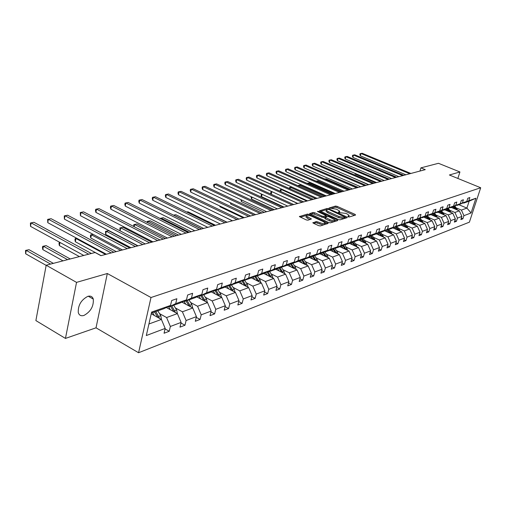 <?xml version="1.0" encoding="UTF-8"?>
<svg xmlns="http://www.w3.org/2000/svg" width="506" height="506" viewBox="0 0 506 506"><rect width="100%" height="100%" fill="white"/><g stroke="black" fill="none" stroke-linecap="round" stroke-linejoin="round"><path stroke-width="0.76" d="M348.128 216.796L349.26 216.992L355.541 215.05L355.117 214.411L337.11 206.347L335.522 206.069L328.989 208.048L336.465 209.174L339.754 211.192L338.419 212.103L338.704 212.545L345.807 213.374L347.318 214.051L349.146 215.436L347.837 216.347L348.128 216.796M83.939 315.447C90.669 311.728 93.787 306.275 93.3 299.103C92.44 296.529 90.612 295.612 87.81 296.352C81.131 299.9 77.956 305.308 78.278 312.569C79.138 315.32 81.023 316.275 83.939 315.447M312.974 222.52L313.359 223.203L318.647 225.651L320.349 225.935L328.154 223.336L309.039 214.386L307.37 214.101L299.388 216.574L306.231 219.908L307.933 220.192L311.437 218.965L306.307 215.986C306.598 214.98 308.249 215.012 311.272 216.087L323.492 221.704L325.004 222.868C324.713 223.88 323.056 223.842 320.032 222.754L316.288 221.527L312.872 222.887M107.316 273.512L76.532 282.38L46.185 265.226L35.882 320.583L65.451 338.419L96.026 327.818L138.568 352.739L150.997 297.515L107.316 273.512L96.026 327.818M457.854 178.447L459.929 171.964L449.398 174.994L480.7 187.758L150.997 297.515M459.929 171.964L438.481 163.299L420.929 167.859L419.948 171.06M46.185 265.226L95.115 252.513L100.947 255.669L425.287 169.643L420.929 167.859M338.444 219.547L340.089 219.825L347.268 217.605L346.85 216.96L328.679 208.757L327.059 208.485L319.564 210.8L338.444 219.547M337.774 220.546L330.374 222.836L328.698 222.551L309.628 213.646L313.062 212.476L314.719 212.754L322.151 216.151L323.808 216.435L326.085 215.581L317.819 211.641L317.433 211.356L318.704 211.388L337.363 219.882L337.774 220.546M76.532 282.38L65.451 338.419M165.07 328.913L169.238 331.259L164.064 333.245L165.184 328.419L146.304 335.541L151.617 312.075L170.535 305.434L163.881 308.698L151.389 313.094M138.568 352.739L469.391 222.172L480.7 187.758M175.715 303.613L186.486 299.837L179.883 303.062L169.08 306.864L175.715 303.613L176.866 298.723L171.679 300.513L170.535 305.434M186.486 299.837L187.637 295.004L192.615 293.284L191.464 298.085L201.812 294.454L202.963 289.71L207.751 288.053L206.6 292.772L216.549 289.28L217.7 284.619L222.305 283.025L221.154 287.667L230.723 284.302L231.881 279.723L236.315 278.192L235.157 282.746L244.379 279.514L245.53 275.005L249.8 273.531L248.642 278.015L257.529 274.897L258.686 270.463L262.797 269.047L261.646 273.449L270.21 270.444L271.361 266.086L275.334 264.714L274.182 269.047L282.449 266.15L283.594 261.861L287.427 260.539L286.276 264.802L294.258 262L295.409 257.782L299.103 256.504L297.958 260.704L305.668 257.997L306.813 253.841L310.387 252.608L309.242 256.738L316.699 254.126L317.838 250.034L321.297 248.844L320.153 252.911L327.363 250.381L328.502 246.352L331.847 245.195L330.709 249.205L337.685 246.757L338.818 242.791L342.056 241.672L340.924 245.619L347.679 243.247L348.811 239.338L351.942 238.256L350.816 242.146L357.356 239.85L358.482 235.998L361.518 234.948L360.398 238.781L366.742 236.555L367.862 232.76L370.803 231.742L369.684 235.524L375.838 233.361L376.951 229.623L379.804 228.636L378.697 232.362L384.661 230.268L385.768 226.574L388.538 225.619L387.432 229.294L393.225 227.257L394.326 223.62L397.014 222.691L395.913 226.315L401.543 224.341L402.637 220.749L405.249 219.851L404.155 223.424L409.613 221.508L410.708 217.966L413.244 217.087L412.156 220.616L417.463 218.75L418.551 215.252L421.017 214.405L419.936 217.884L425.097 216.068L426.172 212.621L428.576 211.793L427.494 215.227L432.516 213.469L433.591 210.06L435.925 209.256L434.85 212.646L439.733 210.932L440.802 207.568L443.073 206.783L442.01 210.135L446.76 208.466L447.823 205.145L450.03 204.38L448.974 207.688L453.604 206.062L454.66 202.786L456.81 202.039L455.761 205.309L460.27 203.722L461.314 200.484L463.414 199.762L462.364 202.988L466.76 201.445L467.803 198.244L469.846 197.542L468.803 200.73L475.912 198.232L471.08 212.969L463.932 215.664L462.908 218.813L460.852 219.598L461.883 216.441L457.468 218.105L456.437 221.293L454.325 222.102L455.356 218.902L450.827 220.61L449.79 223.835L447.627 224.664L448.664 221.426L444.015 223.184L442.971 226.448L440.751 227.295L441.795 224.019L437.02 225.821L435.97 229.129L433.686 230.002L434.736 226.682L429.834 228.535L428.778 231.881L426.431 232.779L427.488 229.42L422.453 231.324L421.39 234.708L418.974 235.632L420.043 232.229L414.863 234.183L413.794 237.618L411.315 238.566L412.384 235.119L407.058 237.131L405.983 240.609L403.427 241.59L404.509 238.092L399.025 240.16L397.944 243.69L395.319 244.695L396.4 241.153L390.758 243.285L389.677 246.852L386.976 247.889L388.064 244.303L382.251 246.492L381.163 250.116L378.38 251.178L379.468 247.542L373.485 249.8L372.391 253.474L369.525 254.569L370.62 250.881L364.453 253.209L363.352 256.934L360.398 258.066L361.499 254.322L355.142 256.725L354.036 260.501L350.987 261.665L352.1 257.877L345.541 260.35L344.428 264.183L341.284 265.384L342.398 261.539L335.623 264.088L334.51 267.978L331.266 269.217L332.379 265.315L325.39 267.952L324.27 271.899L320.924 273.183L322.044 269.217L314.821 271.943L313.695 275.947L310.235 277.275L311.354 273.253L303.891 276.067L302.765 280.134L299.185 281.5L300.311 277.421L292.594 280.33L291.462 284.461L287.756 285.877L288.888 281.728L280.9 284.745L279.767 288.939L275.934 290.406L277.067 286.194L268.794 289.312L267.661 293.575L263.689 295.093L264.821 290.811L256.251 294.049L255.113 298.376L251.001 299.957L252.133 295.605L243.247 298.957L242.115 303.36L237.845 304.991L238.977 300.564L229.756 304.049L228.623 308.521L224.196 310.216L225.328 305.719L215.758 309.33L214.626 313.884L210.022 315.643L211.154 311.07L201.211 314.821L200.079 319.45L195.297 321.285L196.429 316.623L186.094 320.526L184.962 325.238L179.991 327.142L181.116 322.404L170.364 326.465L169.238 331.259M166.31 307.509L177.397 313.612L166.6 317.547L159.51 313.606M166.6 317.547L170.364 326.465M177.397 313.612L181.116 322.404M168.39 306.484L169.08 306.864M181.863 302.095L192.767 308.009L182.388 311.791L175.38 307.952M182.388 311.791L186.094 320.526M192.767 308.009L196.429 316.623M201.812 294.454L195.265 297.642L184.88 301.298L191.464 298.085M184.216 300.943L184.88 301.298M196.828 296.883L207.555 302.62L197.568 306.256L190.635 302.512M197.568 306.256L201.211 314.821M207.555 302.62L211.154 311.07M216.549 289.28L210.053 292.436L200.066 295.953L206.6 292.772M199.434 295.612L200.066 295.953M211.23 291.861L221.78 297.433L212.172 300.937L205.316 297.281M212.172 300.937L215.758 309.33M221.78 297.433L225.328 305.719M230.723 284.302L224.285 287.421L214.677 290.805L221.154 287.667M214.063 290.488L214.677 290.805M225.1 287.029L235.486 292.436L226.233 295.814L219.446 292.247M226.233 295.814L229.756 304.049M235.486 292.436L238.977 300.564M244.379 279.514L237.991 282.595L228.737 285.852L235.157 282.746M228.149 285.548L228.737 285.852M238.471 282.361L248.693 287.623L239.774 290.874L233.064 287.395M239.774 290.874L243.247 298.957M248.693 287.623L252.133 295.605M257.529 274.897L251.197 277.946L242.279 281.083L248.642 278.015M241.716 280.798L242.279 281.083M251.368 277.864L261.438 282.98L252.829 286.118L246.188 282.715M252.829 286.118L256.251 294.049M261.438 282.98L264.821 290.811M270.21 270.444L263.936 273.455L255.334 276.485L261.646 273.449M254.79 276.213L255.334 276.485M263.797 273.506L273.727 278.502L265.422 281.526L258.857 278.199M265.422 281.526L268.794 289.312M273.727 278.502L277.067 286.194M282.449 266.15L276.225 269.129L267.921 272.051L274.182 269.047M267.402 271.792L267.921 272.051M275.776 269.287L285.599 274.17L277.579 277.098L271.083 273.841M277.579 277.098L280.9 284.745M285.599 274.17L288.888 281.728M294.258 262L288.097 264.948L280.077 267.775L286.276 264.802M279.571 267.522L280.077 267.775M287.351 265.207L297.073 269.989L289.318 272.816L282.898 269.635M289.318 272.816L292.594 280.33M297.073 269.989L300.311 277.421M305.668 257.997L299.558 260.913L291.81 263.639L297.958 260.704M291.329 263.405L291.81 263.639M298.546 261.267L308.167 265.947L300.672 268.68L294.315 265.568M300.672 268.68L303.891 276.067M308.167 265.947L311.354 273.253M316.699 254.126L310.646 257.004L303.157 259.641L309.242 256.738M302.689 259.42L303.157 259.641M309.375 257.453L318.894 262.038L311.639 264.682L305.352 261.634M311.639 264.682L314.821 271.943M318.894 262.038L322.044 269.217M327.363 250.381L321.367 253.228L314.118 255.783L320.153 252.911M313.669 255.568L314.118 255.783M319.862 253.759L329.279 258.256L322.259 260.811L316.035 257.826M322.259 260.811L325.39 267.952M329.279 258.256L332.379 265.315M337.685 246.757L331.74 249.578L324.732 252.045L330.709 249.205M324.295 251.836L324.732 252.045M330.02 250.185L339.336 254.588L332.537 257.067L326.383 254.138M332.537 257.067L335.623 264.088M339.336 254.588L342.398 261.539M347.679 243.247L341.79 246.036L334.997 248.427L340.924 245.619M334.58 248.231L334.997 248.427M339.861 246.719L349.077 251.039L342.492 253.436L336.401 250.565M342.492 253.436L345.541 260.35M349.077 251.039L352.1 257.877M357.356 239.85L351.525 242.608L344.94 244.929L350.816 242.146M347.793 250.438L344.94 244.929M349.399 243.354L358.52 247.592L352.138 249.92L346.11 247.105M352.138 249.92L355.142 256.725M358.52 247.592L361.499 254.322M366.742 236.555L360.955 239.287L354.579 241.533L360.398 238.781M354.187 241.349L354.579 241.533M358.653 240.097L367.685 244.259L361.486 246.511L355.522 243.753M361.486 246.511L364.453 253.209M367.685 244.259L370.62 250.881M375.838 233.361L370.107 236.062L363.922 238.244L369.684 235.524M363.536 238.067L363.922 238.244M367.634 236.934L376.572 241.014L370.556 243.209L364.655 240.495M370.556 243.209L373.485 249.8M376.572 241.014L379.468 247.542M384.661 230.268L378.981 232.937L372.979 235.05L378.697 232.362M372.612 234.885L372.979 235.05M376.35 233.867L385.199 237.871L379.361 240.002L373.523 237.339M379.361 240.002L382.251 246.492M385.199 237.871L388.064 244.303M393.225 227.257L381.771 231.957L387.432 229.294M381.416 231.792L381.771 231.957M384.819 230.881L393.573 234.822L387.906 236.884L382.125 234.272M387.906 236.884L390.758 243.285M393.573 234.822L396.4 241.153M401.543 224.341L390.303 228.952L395.913 226.315M389.955 228.794L390.303 228.952M393.048 227.985L401.713 231.856L396.211 233.861L390.487 231.293M396.211 233.861L399.025 240.16M401.713 231.856L404.509 238.092M409.613 221.508L398.595 226.03L404.155 223.424M398.26 225.878L398.595 226.03M401.043 225.17L409.626 228.971L404.275 230.919L398.608 228.396M404.275 230.919L407.058 237.131M409.626 228.971L412.384 235.119M414.42 224.892L411.973 221.318L406.647 223.197L412.156 220.616M406.318 223.051L406.647 223.197M411.992 221.312L417.463 218.75M408.823 222.425L417.317 226.163L412.112 228.061L406.501 225.581M412.112 228.061L414.863 234.183M417.317 226.163L420.043 232.229M425.097 216.068L414.477 220.439L419.936 217.884M414.155 220.3L414.477 220.439M416.387 219.762L424.8 223.437L419.74 225.284L414.186 222.842M419.74 225.284L422.453 231.324M424.8 223.437L427.488 229.42M432.516 213.469L422.086 217.757L427.494 215.227M423.75 217.169L432.08 220.787L427.153 222.577L421.656 220.18M427.153 222.577L429.834 228.535M432.08 220.787L434.736 226.682M439.733 210.932L429.486 215.151L434.85 212.646M430.922 214.645L439.17 218.2L434.369 219.952L428.93 217.593M434.369 219.952L437.02 225.821M439.17 218.2L441.795 224.019M446.76 208.466L441.479 210.926L436.691 212.609L442.01 210.135M437.899 212.185L446.071 215.689L441.396 217.39L436.008 215.069M441.396 217.39L444.015 223.184M446.071 215.689L448.664 221.426M453.604 206.062L443.705 210.142L448.974 207.688M444.704 209.794L452.794 213.235L448.24 214.892L442.902 212.609M448.24 214.892L450.827 220.61M452.794 213.235L455.356 218.902M460.27 203.722L450.536 207.738L455.761 205.309M451.333 207.454L459.34 210.85L454.907 212.463L449.619 210.218M454.907 212.463L457.468 218.105M459.34 210.85L461.883 216.441M466.76 201.445L457.19 205.392L462.364 202.988M458.974 204.766L466.899 208.092L461.409 210.098L456.172 207.884M461.409 210.098L463.932 215.664M471.08 212.969L466.899 208.092L469.151 201.179L463.673 203.108L468.803 200.73M148.922 323.992L161.401 319.438L151.237 313.758M469.151 201.179L475.912 198.232M161.401 319.438L165.184 328.419M461.327 218.137L462.908 218.813M454.812 220.597L456.437 221.293M448.126 223.114L449.79 223.835M441.257 225.701L442.971 226.448M434.211 228.358L435.97 229.129M426.969 231.084L428.778 231.881M419.525 233.886L421.39 234.708M411.871 236.764L413.794 237.618M404.003 239.724L405.983 240.609M395.907 242.766L397.944 243.69M387.577 245.897L389.677 246.852M379 249.116L381.163 250.116M370.158 252.437L372.391 253.474M361.05 255.853L363.352 256.934M351.657 259.376L354.036 260.501M341.967 263.006L344.428 264.183M331.968 266.757L334.51 267.978M321.645 270.621L324.27 271.899M310.975 274.613L313.695 275.947M299.95 278.736L302.765 280.134M288.54 282.999L291.462 284.461M276.738 287.402L279.767 288.939M264.518 291.962L267.661 293.575M251.849 296.687L255.113 298.376M238.718 301.576L242.115 303.36M225.094 306.642L228.623 308.521M210.951 311.905L214.626 313.884M196.252 317.357L200.079 319.45M180.971 323.024L184.962 325.238M348.754 216.985L349.001 215.923M339.368 212.741L339.615 211.685M354.447 215.385L336.794 207.46L335.206 207.188L331.5 208.251M327.059 208.485L326.75 209.617L320.526 211.4M346.18 217.947L345.149 217.479M345.174 217.169L328.919 209.503L326.895 209.566L326.37 210.262L328.135 211.59L339.09 216.555L344.301 217.435L345.174 217.169L344.915 218.086M326.199 210.882L326.054 211.394L327.818 212.735L328.135 211.59M344.852 218.307L343.972 218.579L338.761 217.7L327.818 212.735M310.595 214.247L312.746 213.633L313.062 212.476M326.041 215.752L325.598 216.96L323.486 217.593L312.746 213.633M325.972 215.999L327.129 216.524M334.827 220.034L336.686 220.882M329.925 219.705C332.872 220.761 334.498 220.812 334.801 219.851L329.001 216.739L327.35 216.46L325.073 217.314L329.925 219.705L329.602 220.869C332.55 221.925 334.169 221.97 334.472 221.008L334.668 220.306M324.801 218.301L325.307 218.902L325.636 217.744M329.602 220.869L325.307 218.902M324.871 223.355L324.675 224.044C324.384 225.056 322.727 225.018 319.703 223.937L315.965 222.703L313.733 223.38M306.124 216.663L305.991 217.156L307.452 218.276L307.768 217.106M310.165 219.534L307.452 218.276M307.553 215.24L306.946 215.297M306.642 215.385L300.355 217.188M326.901 223.905L325.042 223.051M457.5 210.066L454.964 206.176M454.091 208.624L452.883 206.91M451.947 207.719L451.675 207.333M355.307 173.488L355.149 174.032L375.673 182.799M456.38 209.592L454.173 206.454M453.673 206.631L455.501 209.225M355.149 174.032L354.832 173.286M409.765 173.76L360.993 153.508L362.169 153.261L410.872 173.463M405.907 174.785L360.342 155.804L360.993 153.508L360.082 153.679L362.169 153.261M360.342 155.804L359.817 154.596L360.082 153.679M450.972 212.463L448.405 208.485M447.487 210.977L446.267 209.237M445.324 210.053L445.052 209.667M347.748 175.614L368.381 184.734M449.84 211.976L447.595 208.769M447.083 208.953L448.936 211.597M444.281 214.917L441.662 210.844M440.713 213.393L439.48 211.628M438.525 212.457L438.253 212.065M443.123 214.424L440.84 211.147M440.315 211.337L442.206 214.032M402.738 175.62L353.542 155.076L354.75 154.823L403.877 175.323M398.848 176.657L352.891 157.398L353.542 155.076L352.631 155.247L354.75 154.823M352.891 157.398L352.366 156.171L352.631 155.247M395.54 177.536L345.908 156.683L347.148 156.424L396.704 177.226M391.612 178.574L345.25 159.029L345.908 156.683L344.991 156.854L347.148 156.424M345.25 159.029L344.731 157.79L344.991 156.854M437.405 217.441L434.743 213.26M433.756 215.866L432.51 214.082M431.555 214.917L431.276 214.519M436.235 216.935L433.914 213.589M433.37 213.785L435.293 216.53M358.273 187.416L333.713 177.037M333.688 177.024L334.099 176.942M388.146 179.491L338.078 158.327L339.349 158.062L389.342 179.175M384.193 180.541L337.42 160.706L338.078 158.327L337.167 158.498L339.349 158.062M337.42 160.706L336.901 159.447L337.167 158.498M430.353 220.034L427.64 215.746M426.621 218.415L425.356 216.606M424.389 217.447L424.11 217.042M429.158 219.515L426.792 216.1M426.242 216.296L428.19 219.098M350.468 189.484L326.092 178.852L325.086 179.092M325.01 179.061L326.092 178.852M380.563 181.509L330.051 160.016L331.348 159.744L381.79 181.18M376.572 182.565L329.387 162.426L330.051 160.016L329.134 160.187L331.348 159.744M329.387 162.426L328.868 161.148L329.134 160.187M423.105 222.697L420.341 218.295M419.284 221.027L418.007 219.193M417.033 220.047L416.748 219.636M421.89 222.166L419.487 218.674M418.917 218.87L420.903 221.736M342.461 191.61L317.876 180.813L316.535 181.129L341.158 191.957M316.105 181.161L317.876 180.813M316.168 181.186L316.484 181.325M372.777 183.57L321.816 161.749L323.151 161.471L374.035 183.235M368.754 184.639L321.152 164.184L321.816 161.749L320.899 161.92L323.151 161.471M321.152 164.184L320.633 162.894L320.899 161.92M415.654 225.436L412.845 220.913M411.745 223.715L410.455 221.849M409.474 222.716L409.19 222.298M411.391 221.527L413.415 224.449M334.245 193.792L309.438 182.824L308.072 183.153L332.904 194.146M307.136 183.4L309.438 182.824M307.167 183.286L308.072 183.153L307.907 183.741M364.775 185.689L313.359 163.527L314.732 163.242L366.072 185.348M360.721 186.765L312.695 165.993L313.359 163.527L312.442 163.697L314.732 163.242M312.695 165.993L312.177 164.684L312.442 163.697M408 228.25L405.142 223.601M403.997 226.473L402.694 224.588M401.701 225.461L401.41 225.037M406.742 227.694L404.243 224.025M403.649 224.247L405.711 227.232M325.807 196.031L300.785 184.886L299.381 185.221L324.435 196.391M298.338 185.892L298.477 185.36L300.785 184.886M298.477 185.36L299.381 185.221L299.109 186.24M356.566 187.871L304.682 165.354L306.086 165.057L357.894 187.517M352.473 188.953L304.017 167.853L304.682 165.354L303.764 165.519L306.086 165.057M304.017 167.853L303.499 166.518L303.764 165.519M400.132 231.147L397.216 226.372M396.027 229.313L394.712 227.396M393.712 228.282L393.415 227.852M398.848 230.572L396.293 226.802M395.698 227.049L397.792 230.103M289.299 188.472L289.558 187.486L291.854 187.018L290.457 187.353L315.731 198.7M289.558 187.486L290.457 187.353L290.071 188.82M348.122 190.111L295.77 167.227L297.212 166.923L349.488 189.75M343.998 191.205L295.099 169.757L295.77 167.227L294.853 167.397L297.212 166.923M295.099 169.757L294.587 168.409L294.853 167.397M392.036 234.126L389.063 229.218M387.83 232.235L386.502 230.293M385.49 231.185L385.192 230.749M390.727 233.538L388.115 229.661M387.514 229.933L389.652 233.057M282.133 189.339L281.292 189.535L306.781 201.072M280.349 191.293L280.394 189.668L282.082 189.314M280.394 189.668L281.292 189.535L280.779 191.483M383.7 237.194L380.67 232.14M379.392 235.246L378.045 233.266M377.027 234.17L376.73 233.734M382.372 236.593L379.696 232.602M379.083 232.893L381.271 236.093M272.12 191.723L297.591 203.513M271.165 194.215L270.716 192.938L270.976 191.913L272.026 191.685M270.976 191.913L271.874 191.78L271.235 194.247M375.123 240.356L372.036 235.157M370.708 238.339L369.342 236.334M368.317 237.251L368.014 236.802M262.133 194.329L261.532 196.689L284.087 207.093M373.77 239.736L371.031 235.625M370.398 235.929L372.637 239.224M261.532 196.689L261.033 195.259L261.691 194.127M261.747 194.159L261.298 194.222M366.287 243.614L363.137 238.256M361.758 241.526L360.38 239.49M359.342 240.413L359.039 239.964M252.07 197.125L251.577 199.092L274.334 209.68M364.902 242.975L362.106 238.743M361.455 239.053L363.751 242.444M251.577 199.092L251.084 197.644L251.305 196.771M357.179 246.972L353.972 241.451M352.537 244.815L351.139 242.741M350.095 243.683L349.785 243.222M241.723 200.022L241.337 201.571L264.296 212.343M355.769 246.314L352.91 241.957M352.233 242.273L354.592 245.771M241.337 201.571L240.957 199.661M343.03 248.206L341.613 246.099M340.563 247.048L340.247 246.58M231.065 203.02L230.793 204.12L253.955 215.088M346.357 249.762L343.422 245.265M342.726 245.593L345.155 249.199M230.793 204.12L230.325 202.672M338.109 254.012L337.458 252.152L334.953 248.408M333.22 251.697L331.791 249.553M330.734 250.521L330.412 250.046M220.097 206.125L219.946 206.745L243.31 217.909M336.642 253.316L333.644 248.674M332.923 249.015L335.415 252.734M219.946 206.745L219.693 205.936M328.122 257.699L327.458 255.745L324.934 251.975M323.1 255.309L321.633 253.101M320.583 254.107L320.26 253.62M208.795 209.351L232.343 220.818M326.623 256.985L323.549 252.197M322.809 252.545L325.371 256.39M317.806 261.513L317.123 259.464L314.574 255.625M312.651 259.028L311.152 256.763M310.108 257.807L309.78 257.314M316.275 260.78L313.125 255.827M312.36 256.188L314.998 260.16M227.105 222.21L199.541 209.035M307.148 265.454L306.453 263.297L303.872 259.388M301.854 262.88L300.317 260.552M299.28 261.627L298.951 261.121M305.586 264.695L302.36 259.578M301.57 259.951L304.283 264.062M215.531 225.278L187.973 211.793L186.815 212.065M186.739 212.027L187.973 211.793M339.437 192.413L286.611 169.156L288.097 168.846L340.848 192.04M335.282 193.513L285.941 171.717L286.611 169.156L285.7 169.32L288.097 168.846M285.941 171.717L285.435 170.345L285.7 169.32M330.513 194.778L277.199 171.136L278.73 170.813L331.961 194.399M326.319 195.892L276.529 173.729L277.199 171.136L276.295 171.3L278.73 170.813M276.529 173.729L276.023 172.337L276.295 171.3M321.323 197.22L267.529 173.172L269.097 172.837L322.815 196.821M317.098 198.339L266.858 175.803L267.529 173.172L266.618 173.33L269.097 172.837M266.858 175.803L266.352 174.387L266.618 173.33M311.867 199.725L257.579 175.259L259.192 174.924L313.404 199.32M307.604 200.857L256.903 177.929L257.579 175.259L256.675 175.424L259.192 174.924M256.903 177.929L256.403 176.493L256.675 175.424M302.133 202.305L247.339 177.416L249.003 177.068L303.708 201.888M297.832 203.45L246.669 180.117L247.339 177.416L246.441 177.574L249.003 177.068M246.669 180.117L246.169 178.656L246.441 177.574M292.095 204.968L236.802 179.63L238.509 179.276L293.727 204.538M287.762 206.119L236.131 182.375L236.802 179.63L235.904 179.794L238.509 179.276M236.131 182.375L235.638 180.889L235.904 179.794M281.76 207.713L225.948 181.913L227.706 181.546L283.436 207.264M277.383 208.87L225.278 184.696L225.948 181.913L225.056 182.071L227.706 181.546M225.278 184.696L224.79 183.185L225.056 182.071M271.096 210.54L214.765 184.266L216.581 183.887L272.823 210.079M266.687 211.71L214.095 187.087L214.765 184.266L213.88 184.424L216.581 183.887M214.095 187.087L213.614 185.55L213.88 184.424M260.09 213.456L203.241 186.689L205.113 186.297L261.88 212.982M255.65 214.639L202.571 189.554L203.241 186.689L202.362 186.847L205.113 186.297M202.571 189.554L202.096 187.992L202.362 186.847M248.737 216.467L191.363 189.187L193.292 188.782L250.584 215.98M244.259 217.656L190.692 192.09L191.363 189.187L190.49 189.345L193.292 188.782M190.692 192.09L190.218 190.503L190.49 189.345M296.136 269.527L295.428 267.263L292.816 263.284M290.697 266.852L289.122 264.461M288.097 265.574L287.762 265.068M294.543 268.749L291.228 263.449M290.412 263.841L293.208 268.091M203.595 228.44L175.784 214.696L173.798 215.17L201.647 228.959M173.539 215.139L175.784 214.696M237.01 219.579L179.099 191.768L181.091 191.35L238.914 219.073M232.494 220.78L178.435 194.715L179.099 191.768L178.238 191.919L181.091 191.35M178.435 194.715L177.973 193.096L178.238 191.919M284.745 273.746L284.024 271.361L281.374 267.313M279.154 270.969L277.541 268.496M276.529 269.66L276.187 269.141M283.12 272.936L279.862 267.668M278.882 267.857L281.76 272.26M191.268 231.71L163.21 217.694L161.161 218.187L189.257 232.248M160.263 218.548L163.21 217.694M160.32 218.288L161.161 218.187L160.997 218.915M224.892 222.792L166.449 194.43L168.504 194L226.865 222.273M220.338 224L165.785 197.422L166.449 194.43L165.595 194.582L168.504 194M165.785 197.422L165.329 195.771L165.595 194.582M272.955 278.11L272.228 275.599L269.546 271.482M267.212 275.226L265.555 272.677M264.556 273.891L264.195 273.335M271.298 277.282L268.079 272M266.94 272.013L269.913 276.58M178.536 235.088L150.231 220.793L148.113 221.299L176.455 235.638M147.075 222.355L147.284 221.4L150.231 220.793M147.284 221.4L148.113 221.299L147.803 222.722M212.368 226.119L153.381 197.182L155.5 196.733L214.405 225.575M207.776 227.333L152.717 200.218L153.381 197.182L152.534 197.327L155.5 196.733M152.717 200.218L152.268 198.542L152.534 197.327M260.754 282.639L260.014 279.995L257.295 275.795M254.847 279.628L253.145 277.003M252.159 278.268L251.773 277.667M259.066 281.772L255.777 276.333M254.581 276.314L257.643 281.051M165.38 238.579L136.829 223.987L134.64 224.512L163.229 239.148M133.723 226.467L133.824 224.607L136.829 223.987M133.824 224.607L134.64 224.512L134.172 226.701M199.408 229.553L139.877 200.022L142.072 199.56L201.514 228.997M194.785 230.78L139.22 203.102L139.877 200.022L139.042 200.161L142.072 199.56M139.22 203.102L138.777 201.394L139.042 200.161M248.117 287.326L247.364 284.543L244.613 280.261M242.032 284.195L240.293 281.481M239.319 282.797L238.908 282.152M246.384 286.434L243.032 280.817M241.836 280.855L244.936 285.688M151.775 242.184L122.971 227.295L120.713 227.833L149.548 242.779M120.049 230.831L119.903 227.928L122.971 227.295M119.903 227.928L120.713 227.833L120.08 230.85M185.999 233.108L125.918 202.957L128.189 202.476L188.181 232.532M181.338 234.348L125.26 206.087L125.918 202.957L125.096 203.096L128.189 202.476M125.26 206.087L124.837 204.348L125.096 203.096M235.012 292.19L234.253 289.255L231.463 284.897M228.75 288.932L226.96 286.124M226.011 287.503L225.562 286.801M137.702 245.922L108.651 230.711L106.304 231.267L105.665 234.398L130.946 247.712M233.247 291.273L229.825 285.473M228.794 285.833L231.761 290.495M105.665 234.398L105.514 231.356L106.304 231.267L135.399 246.53M105.514 231.356L108.651 230.711M172.11 236.795L111.478 205.993L113.825 205.499L174.368 236.194M167.41 238.041L110.827 209.174L111.478 205.993L110.669 206.132L113.825 205.499M110.827 209.174L110.409 207.403L110.669 206.132M221.419 297.237L220.654 294.144L217.827 289.698M214.974 293.841L213.134 290.937M212.204 292.379L211.723 291.627M93.193 234.398L91.403 234.822L90.77 238.003L116.266 251.608M219.61 296.288L216.125 290.292M215.05 290.672L218.092 295.485M90.77 238.003L90.378 236.175L90.631 234.904L91.403 234.822L120.744 250.419M90.631 234.904L93.155 234.373M157.72 240.609L96.532 209.136L98.967 208.624L160.06 239.989M152.983 241.868L95.887 212.375L96.532 209.136L95.742 209.269L98.967 208.624M95.887 212.375L95.482 210.559L95.742 209.269M207.302 302.487L206.537 299.217L203.671 294.682M200.673 298.938L198.776 295.934M197.865 297.439L197.353 296.624M76.811 238.301L75.976 238.503L75.343 241.735L101.055 255.638M205.461 301.5L201.907 295.302M200.793 295.694L203.905 300.672M75.343 241.735L74.964 239.869L75.217 238.579L75.976 238.503L105.564 254.442M75.217 238.579L76.703 238.244M142.793 244.569L81.055 212.393L83.572 211.862L145.222 243.924M138.024 245.834L80.416 215.682L81.055 212.393L80.283 212.52L83.572 211.862M80.416 215.682L80.283 212.52M192.647 307.939L191.875 304.492L188.966 299.862M185.81 304.232L183.855 301.121M182.976 302.696L182.426 301.816M59.967 242.444L59.373 245.6L79.41 256.593M190.762 306.921L187.138 300.507M185.98 300.912L189.174 306.054M59.373 245.6L59.006 243.696L59.253 242.387L59.67 242.285M59.765 242.336L59.253 242.387M127.303 248.68L65.021 215.765L67.627 215.214L129.827 248.01M122.503 249.951L64.388 219.111L65.021 215.765L64.262 215.891L67.627 215.214M64.388 219.111L64.262 215.891M177.404 313.625L176.638 309.969L173.691 305.245M170.364 309.742L168.346 306.503M167.499 308.16L166.91 307.212M70.258 258.971L46.122 245.625L43.421 246.264L42.808 249.603L63.016 260.856M175.481 312.556L171.787 305.915M170.579 306.339L173.855 311.658M42.808 249.603L42.46 247.662L42.706 246.327L43.421 246.264L67.595 259.667M42.706 246.327L46.122 245.625M111.225 252.943L48.393 219.262L51.093 218.693L113.844 252.247M106.393 254.227L47.766 222.665L48.393 219.262L47.653 219.383L51.093 218.693M47.766 222.665L47.653 219.383M161.496 319.659L160.788 315.668L157.796 310.842M154.292 315.466L152.565 312.683M53.37 263.36L29.038 249.698L26.236 250.362L25.635 253.759L46.16 265.365M159.586 318.426L155.816 311.538M154.564 311.981L157.916 317.496M25.635 253.759L25.54 250.419L26.236 250.362L50.6 264.081M25.54 250.419L29.038 249.698M88.664 254.189L31.132 222.893L33.94 222.298L91.39 253.481M83.781 255.46L30.518 226.353L31.132 222.893L30.423 223.007L33.94 222.298M30.518 226.353L30.423 223.007M348.425 216.91L348.653 216.094M339.02 212.665L339.248 211.856M335.206 207.188L335.522 206.069M336.794 207.46L337.11 206.347M354.877 215.252L355.117 214.411M319.64 210.907L319.729 210.572M328.508 209.357L328.679 208.757M346.604 217.814L346.85 216.96M338.761 217.7L339.09 216.555M343.972 218.579L344.301 217.435M309.71 213.76L309.805 213.405M314.397 213.911L314.719 212.754M321.829 217.314L322.151 216.151M323.486 217.593L323.808 216.435M325.598 216.96L325.921 215.809M318.54 211.976L318.704 211.388M337.116 220.749L337.363 219.882M315.965 222.703L316.288 221.527M317.654 222.988L317.977 221.811M319.703 223.937L320.032 222.754M310.652 219.389L310.886 218.541M299.47 216.695L299.571 216.328M307.047 215.265L307.37 214.101M308.78 215.341L309.039 214.386M327.338 223.772L327.584 222.899M456.279 209.433L457.063 209.155M449.72 211.793L450.523 211.502M442.99 214.215L443.819 213.911M436.083 216.695L436.931 216.391M428.987 219.243L429.86 218.934M421.7 221.862L422.599 221.539M414.218 224.556L415.141 224.221M406.52 227.32L407.469 226.979M398.608 230.167L399.588 229.819M390.468 233.095L391.473 232.735M382.093 236.106L383.124 235.733M373.466 239.205L374.535 238.826M364.586 242.399L365.68 242.007M355.427 245.688L356.559 245.283M345.99 249.085L347.16 248.667M336.256 252.583L337.458 252.152M326.212 256.194L327.458 255.745M315.845 259.92L317.123 259.464M305.131 263.771L306.453 263.297M294.062 267.756L295.428 267.263M282.614 271.867L284.024 271.361M270.767 276.131L272.228 275.599M258.503 280.539L260.014 279.995M245.796 285.106L247.364 284.543M232.627 289.843L234.253 289.255M218.965 294.751L220.654 294.144M204.785 299.849L206.537 299.217M203.342 300.368L203.671 300.248M190.054 305.143L191.875 304.492M188.51 305.7L188.896 305.561M174.741 310.646L176.638 309.969M173.096 311.241L173.539 311.082M158.814 316.376L160.788 315.668M157.05 317.009L157.562 316.826M88.259 296.231L93.3 299.103M344.959 218.156L345.25 217.131M326.054 211.394L326.37 210.262M324.751 218.478L325.073 217.314M305.991 217.156L306.307 215.986"/></g></svg>
